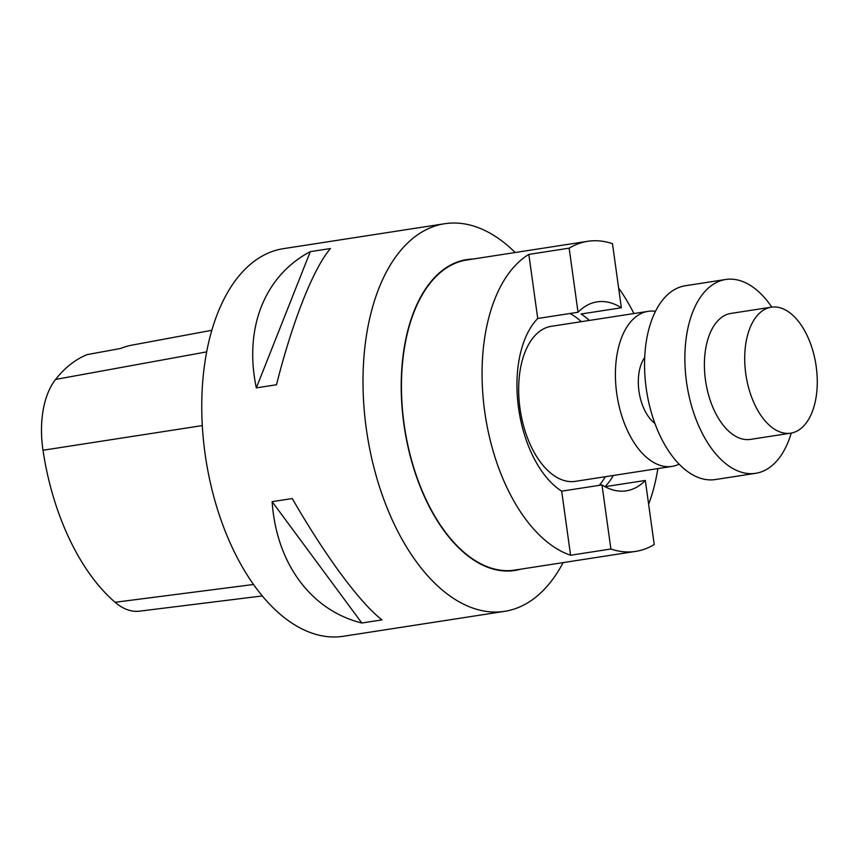 <?xml version="1.0" encoding="UTF-8"?>
<svg xmlns="http://www.w3.org/2000/svg" width="860" height="860" viewBox="0 0 860 860"><rect width="100%" height="100%" fill="white"/><g stroke="black" fill="none" stroke-linecap="round" stroke-linejoin="round"><path stroke-width="1.29" d="M771.248 307.192L730.936 313.416A63.737 35.367 81.2 0 0 705.469 380.045A63.737 35.367 81.2 0 0 750.414 439.395L790.727 433.16A63.737 35.367 81.2 0 0 815.936 364.769A63.737 35.367 81.2 0 0 771.248 307.192A63.737 35.367 81.2 0 0 745.781 373.82A63.737 35.367 81.2 0 0 790.727 433.16M791.275 433.075A98.051 54.406 -98.8 0 1 755.661 473.312A98.051 54.406 -98.8 0 1 686.516 382.012A98.051 54.406 -98.8 0 1 725.689 279.5A98.051 54.406 -98.8 0 1 771.807 307.106M725.689 279.5L685.388 285.735A98.051 54.406 81.2 0 0 646.204 388.247A98.051 54.406 81.2 0 0 715.348 479.547L755.661 473.312M644.71 357.523A38.216 21.199 81.2 0 0 638.948 391.053A38.216 21.199 81.2 0 0 654.89 423.389M211.85 330.294L132.16 345.086A191.232 106.102 -98.8 0 0 120.604 348.472L87.322 354.567A190.2 105.533 81.2 0 0 55.567 379.443A77.432 42.968 81.2 0 0 43 450.253A190.2 105.533 81.2 0 0 115.09 602.279A77.432 42.968 81.2 0 0 139.427 611.17L262.3 595.948M444.663 223.729L283.424 248.658A196.112 108.811 81.2 0 0 205.056 453.671A196.112 108.811 81.2 0 0 343.355 636.271L504.594 611.342A196.112 108.811 -98.8 0 1 366.306 428.742A196.112 108.811 -98.8 0 1 444.663 223.729A196.112 108.811 -98.8 0 1 515.183 252.517M563.117 562.612A196.112 108.811 -98.8 0 1 504.594 611.342M381.99 619.888C359.964 602.892 325.295 555.99 292.282 498.553L272.125 501.659C276.361 563.558 311.04 610.46 361.834 623.005L381.99 619.888M276.49 384.753C292.647 320.748 313.513 268.105 330.455 248.54L310.299 251.657C264.579 275.662 243.724 328.316 256.334 387.871L276.49 384.753M256.334 387.871L310.299 251.657M361.834 623.005L272.125 501.659M587.713 241.305A156.885 87.053 -98.8 0 1 612.481 243.681L621.371 307.772A95.6 53.041 81.2 0 0 598.549 301.677A95.6 53.041 81.2 0 0 597.076 301.871A95.6 53.041 81.2 0 0 578.038 312.255L569.148 248.164A156.885 87.053 -98.8 0 1 587.713 241.305L466.786 260A156.885 87.053 81.2 0 0 404.092 424.012A156.885 87.053 81.2 0 0 489.963 567.707A156.885 87.053 81.2 0 0 514.721 570.094L635.647 551.4A156.885 87.053 81.2 0 0 654.224 544.53L645.333 480.45L605.021 486.674A95.6 53.041 81.2 0 0 613.32 475.472M472.925 259.053A157.283 87.269 81.2 0 0 403.867 424.034A157.283 87.269 81.2 0 0 520.859 569.137M578.038 312.255L537.726 318.479A95.6 53.041 81.2 0 0 518.558 408.048A95.6 53.041 81.2 0 0 561.688 491.157L602 484.933A95.6 53.041 81.2 0 0 626.284 490.834A95.6 53.041 81.2 0 0 645.333 480.45M602 484.933L610.89 549.013A156.885 87.053 81.2 0 0 635.647 551.4M569.148 248.164L528.836 254.399A156.885 87.053 81.2 0 0 484.707 411.542A156.885 87.053 81.2 0 0 570.578 555.248L610.89 549.013M648.623 504.218A156.885 87.053 81.2 0 0 657.857 468.582M633.895 313.545A156.885 87.053 81.2 0 0 618.63 288.068M599.291 485.341A95.6 53.041 81.2 0 0 605.257 476.719M581.295 321.672A95.6 53.041 81.2 0 0 569.997 313.491M655.492 311.331A78.443 43.527 81.2 0 0 648.074 311.352L551.324 326.305A78.443 43.527 81.2 0 0 519.977 408.306A78.443 43.527 81.2 0 0 574.093 481.503A78.443 43.527 81.2 0 0 575.297 481.353L672.036 466.399A78.443 43.527 81.2 0 0 679.11 464.163M589.358 320.425A95.6 53.041 81.2 0 0 581.059 314.007L621.371 307.772M570.578 555.248L561.688 491.157M537.726 318.479L528.836 254.399M648.074 311.352A78.443 43.527 81.2 0 0 616.728 393.353A78.443 43.527 81.2 0 0 672.036 466.399M43 450.253L202.304 425.582M115.09 602.279L253.517 584.488M55.567 379.443L206.69 351.88"/></g></svg>
